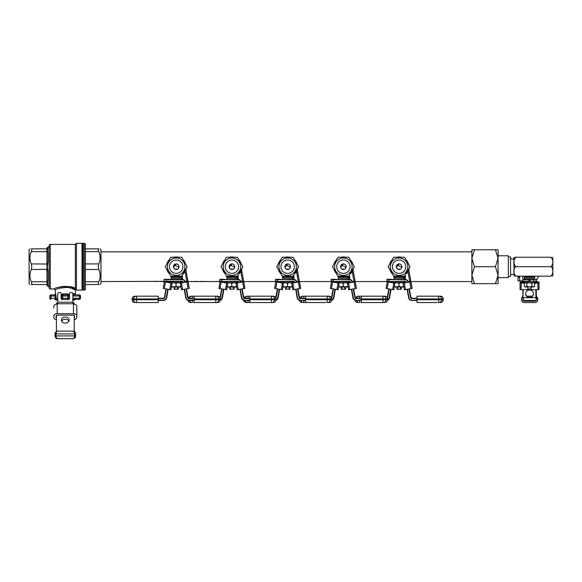 <?xml version="1.0" encoding="UTF-8"?>
<svg xmlns="http://www.w3.org/2000/svg" width="582" height="582" viewBox="0 0 582 582"><rect width="100%" height="100%" fill="white"/><g stroke="black" fill="none" stroke-linecap="round" stroke-linejoin="round"><path stroke-width="0.87" d="M408.462 269.437A9.748 9.748 0 0 1 408.113 270.426M407.837 271.037A9.748 9.748 0 0 1 406.149 273.445L407.837 271.037M392.057 273.445A9.748 9.748 0 0 1 389.744 269.437L392.057 273.445M352.743 269.437A9.748 9.748 0 0 1 352.394 270.426M352.117 271.037A9.748 9.748 0 0 1 350.429 273.445M336.331 273.445A9.748 9.748 0 0 1 334.017 269.437L334.73 271.205M297.016 269.437A9.748 9.748 0 0 1 296.667 270.426M296.391 271.037A9.748 9.748 0 0 1 294.703 273.445M280.611 273.445A9.748 9.748 0 0 1 278.298 269.437M241.297 269.437A9.748 9.748 0 0 1 240.948 270.426A9.748 9.748 0 0 0 241.297 269.437M238.976 273.445A9.748 9.748 0 0 0 240.672 271.037A9.748 9.748 0 0 1 238.976 273.445L239.631 272.689M224.885 273.445A9.748 9.748 0 0 1 222.571 269.437L224.885 273.445A9.748 9.748 0 0 1 222.571 269.437M408.433 263.857L407.749 262.198M407.305 261.427L406.149 259.965A9.748 9.748 0 0 1 408.462 263.973M388.871 265.479L392.632 258.975M395.993 257.229L402.213 257.229M405.581 258.975L409.335 265.479M352.743 263.973L350.429 259.965A9.748 9.748 0 0 1 352.743 263.973M345.693 257.229L341.067 257.229A9.748 9.748 0 0 1 345.693 257.229M336.331 259.965L334.017 263.973A9.748 9.748 0 0 1 336.331 259.965M333.151 265.479L336.905 258.975M340.266 257.229L346.494 257.229M349.855 258.975L353.609 265.479M297.016 263.973L294.703 259.965A9.748 9.748 0 0 1 297.016 263.973M289.974 257.229L285.34 257.229A9.748 9.748 0 0 1 289.974 257.229M280.611 259.965L278.298 263.973A9.748 9.748 0 0 1 280.611 259.965M277.425 265.479L281.186 258.975M284.547 257.229L290.767 257.229M294.128 258.975L297.889 265.479M241.297 263.973L238.976 259.965A9.748 9.748 0 0 1 241.297 263.973A9.748 9.748 0 0 0 238.976 259.965M234.248 257.229L229.621 257.229A9.748 9.748 0 0 1 234.248 257.229A9.748 9.748 0 0 0 229.621 257.229M224.885 259.965L222.571 263.973A9.748 9.748 0 0 1 224.885 259.965A9.748 9.748 0 0 0 222.571 263.973M221.706 265.479L225.46 258.975M228.821 257.229L235.041 257.229M238.409 258.975L242.163 265.479M185.571 269.437A9.748 9.748 0 0 1 185.221 270.426M184.945 271.037A9.748 9.748 0 0 1 183.257 273.445M169.166 273.445A9.748 9.748 0 0 1 166.852 269.437M185.571 263.973L183.257 259.965A9.748 9.748 0 0 1 185.571 263.973M178.521 257.229L173.894 257.229A9.748 9.748 0 0 1 178.521 257.229M169.166 259.965L166.852 263.973A9.748 9.748 0 0 1 169.166 259.965M165.979 265.479L169.733 258.975M173.101 257.229L179.321 257.229M182.683 258.975L186.436 265.479M163.964 281.346L100.984 281.564M163.928 281.564L160.676 281.564M167.783 281.564L164.873 281.528M186.837 281.361L185.927 281.346M198.651 281.543L194.366 281.543M221.335 281.528L205.286 281.564M225.052 281.528L222.993 281.528L222.855 282.059A3.346 3.346 90 0 1 222.993 281.528M240.853 281.484L241.341 281.55L240.883 281.564M240.344 281.426L242.199 281.55L240.14 281.346M226.915 281.528L226.915 282.641L236.947 282.641L237.056 281.55M205.337 281.55L198.615 281.564M194.403 281.564L188.284 281.564M169.733 281.564L171.195 281.564L171.195 282.641L181.228 282.641L181.228 281.528L181.846 281.55M184.93 282.365L184.887 282.117A3.012 3.012 -90 0 0 181.926 279.629L166.146 279.629L166.146 281.193L181.926 281.193A1.448 1.448 90 0 1 183.352 282.386L183.024 282.445A1.113 1.113 -90 0 0 181.926 281.528L167.107 281.528M169.107 281.557L170.017 281.543L169.107 281.557M409.335 267.931L408.702 270.324M407.967 271.772L405.574 274.435M392.632 274.435L388.871 267.931M353.609 267.931L352.983 270.324M352.248 271.772L349.855 274.435M336.905 274.435L333.151 267.931M297.889 267.931L297.257 270.324M296.522 271.772L294.128 274.435M281.186 274.435L277.425 267.931M242.163 267.931L241.53 270.324M240.803 271.772L238.409 274.435M225.46 274.435L221.706 267.931M186.436 267.931L185.811 270.324M185.076 271.772L182.683 274.435M169.733 274.435L165.979 267.931M389.744 263.973A9.748 9.748 0 0 1 392.057 259.965M396.786 257.229A9.748 9.748 0 0 1 401.42 257.229M240.853 281.368L241.392 281.528M226.915 282.641L226.915 281.564L225.998 281.528A1.113 1.113 -90 0 0 225.052 282.445L225.008 282.699M222.142 281.55L221.56 281.564L222.142 281.55M221.029 281.55L221.56 281.564M200.79 281.564L204.391 281.55L200.79 281.564M204.391 281.433L199.852 281.455M195.217 281.455L197.793 281.455M195.254 281.564L197.793 281.543M197.793 281.433L196.498 281.462M196.498 281.346L195.217 281.543M195.61 281.397L195.217 281.433M187.295 281.404L186.8 281.397M185.12 281.462L185.927 281.462M155.831 281.346L156.973 281.506L155.831 281.462M155.372 281.448L154.688 281.397M156.973 281.397L156.318 281.448M54.177 294.899L54.177 294.899A1.113 1.113 0 0 0 55.29 293.786L55.29 290.105L54.177 288.992L50.278 288.992C50.001 289.276 49.63 288.905 49.157 287.879L49.157 245.531C49.63 244.505 50.001 244.134 50.278 244.418L50.278 288.992M54.97 299.359L55.195 298.631A1.113 0.386 -170.3 0 1 56.207 299.024L55.792 299.752A1.113 1.084 90 0 0 54.97 299.359L54.657 299.359A1.113 1.113 0 0 1 55.508 299.752L56.352 300.137M29.937 284.533L29.1 283.703L29.1 249.707L29.937 248.87M31.69 282.888L31.799 283.369M31.29 281.753L46.931 281.753L46.931 285.369L46.931 284.533L31.29 284.533C29.507 284.533 29.507 284.533 31.29 284.533C29.507 284.533 29.507 284.533 31.29 284.533C32.01 284.467 32.01 283.536 31.29 281.753C29.507 277.665 29.507 273.576 31.29 269.488L31.835 266.702L31.29 263.915C29.507 259.834 29.507 255.745 31.29 251.657C32.01 249.882 32.01 248.951 31.29 248.87L46.931 248.87L46.931 248.034L48.044 246.921L48.044 247.808A1.113 1.062 180 0 0 46.931 248.87L46.931 251.657L31.29 251.657M99.995 284.533L100.984 283.703L100.984 249.707L100.148 248.87M85.379 284.533L98.795 284.533C100.577 284.533 100.577 284.533 98.795 284.533C98.074 284.467 98.074 283.536 98.795 281.753C100.577 277.665 100.577 273.576 98.795 269.488L98.249 266.702L98.795 263.915C100.577 259.834 100.577 255.745 98.795 251.657C98.074 249.882 98.074 248.951 98.795 248.87L85.379 248.87M98.394 282.888L98.285 283.369M84.266 243.298C84.536 243.014 84.907 243.392 85.379 244.418L85.379 288.992C84.907 290.018 84.536 290.389 84.266 290.105L84.266 243.298L83.153 243.298L83.153 290.105L82.593 289.552L82.04 290.105L82.04 243.298L76.468 243.298L76.468 290.105L82.04 290.105M82.04 243.298L82.593 243.858L82.593 289.552M72.415 288.745L74.351 289.596L75.347 288.992L75.347 244.418L76.468 243.298M47.899 285.013L48.044 285.602A1.113 1.062 0 0 1 46.931 284.533A1.113 1.004 -30 0 0 47.899 285.013L47.899 282.35A1.113 0.858 19.7 0 1 46.931 281.753L46.931 251.657A1.113 0.858 160.3 0 1 47.899 251.06L47.899 248.398A1.113 1.004 -150 0 0 46.931 248.87M46.931 253.003A1.113 0.815 180 0 1 48.044 252.188L48.044 262.322L47.273 266.702L48.044 271.081L48.044 281.222A1.113 0.815 -0 0 1 46.931 280.4M75.347 288.505L71.79 287.246M71.782 287.246L69.28 286.664M68.298 286.511L66.501 286.337M64.74 286.315L61.976 286.562M61.132 286.708L59.51 287.072M75.347 288.512C70.997 284.482 53.799 287.595 54.177 288.992C53.755 287.624 70.939 284.46 75.347 288.512A1.113 0.982 113.7 0 0 74.351 289.596C70.487 285.347 54.664 288.73 55.29 290.105M64.748 287.297L66.413 287.319M66.508 287.326L68.952 287.675M69.775 287.872L71.157 288.279M75.347 294.79L75.347 288.992L74.351 289.596M55.668 293.83L56.265 298.246L55.195 298.631L55.261 296.012L54.475 294.899L50.947 294.899L54.475 294.899A1.113 1.084 90 0 0 55.559 293.786L55.29 293.786M57.8 300.137L56.65 300.137L57.8 300.137M72.845 300.137L74.234 300.137L72.845 300.137M61.139 295.212L63.016 293.786L62.754 294.899L67.883 294.899L68.996 296.012L68.996 298.246L67.883 298.246L67.883 296.012L62.754 296.012L62.754 298.246L67.883 298.246L67.883 299.359L62.892 299.504M63.016 293.786L67.628 293.786L69.498 295.212M72.845 293.932L74.714 293.786L75.173 294.71M48.044 246.921L49.157 246.921L49.157 266.702M31.29 248.87C29.507 248.87 29.507 248.87 31.29 248.87M98.795 248.87C100.577 248.87 100.577 248.87 98.795 248.87C100.577 248.87 100.577 248.87 98.795 248.87M46.931 270.834L48.044 271.081M48.044 262.322L46.931 262.569M56.265 296.012L50.947 296.012L50.947 294.899A1.113 1.113 0 0 0 49.826 296.012L49.826 298.246L49.826 296.012A1.113 1.113 0 0 1 50.947 294.899A1.113 1.113 0 0 0 49.826 296.012L50.947 296.012L50.947 298.246L55.261 298.246M62.754 299.359L62.754 298.246L61.641 298.246A1.113 1.113 0 0 0 62.754 299.359A1.113 1.113 0 0 1 61.641 298.246L61.641 296.012L62.754 294.899A1.113 1.113 0 0 0 61.641 296.012A1.113 1.113 0 0 1 62.754 294.899L62.754 296.012L61.139 296.012M74.714 293.786A1.113 1.048 90 0 0 75.762 294.899L79.363 294.899A1.113 1.113 0 0 1 80.476 296.012L80.476 298.246A1.113 1.113 0 0 1 79.363 299.359L72.845 299.264M75.216 299.024L74.365 299.752A1.113 1.026 90 0 1 75.143 299.359L79.363 299.359A1.113 1.113 0 0 0 80.476 298.246L79.618 298.246L79.618 296.012L72.845 296.012M50.947 299.359A1.113 1.113 0 0 1 49.826 298.246L50.947 298.246L50.947 299.359M73.543 293.786A1.113 0.917 90 0 0 74.46 294.899L72.845 295.118M80.476 296.012A1.113 1.113 0 0 0 79.363 294.899L79.618 296.012L80.476 296.012A1.113 1.113 0 0 0 79.363 294.899M68.56 299.497L68.996 298.246A1.113 1.113 0 0 1 67.883 299.359L67.752 299.504M69.498 296.012L68.996 296.012A1.113 1.113 0 0 0 67.883 294.899L67.883 296.012L68.996 296.012A1.113 1.113 0 0 0 67.883 294.899L67.628 293.786M74.431 299.752A1.113 1.055 -90 0 1 75.238 299.359L74.969 299.395A1.113 0.946 -116.7 0 0 74.634 299.708A1.113 1.062 90 0 1 73.798 300.137M73.579 300.137A1.113 1.026 -90 0 0 74.365 299.752L72.568 299.708M56.92 300.137A1.113 1.048 -90 0 1 56.032 299.614A1.113 0.982 179.8 0 0 55.137 299.228M73.063 299.752A1.113 0.88 90 0 1 73.732 299.359M61.714 298.631L61.285 298.952M69.353 298.952L68.931 298.631M55.006 299.359A1.113 1.091 -110.1 0 1 55.828 299.745A1.113 1.077 90 0 0 56.65 300.137M68.96 321.169A3.899 2.99 0 0 0 65.322 319.256A3.899 2.99 0 0 0 61.677 321.169M65.322 323.083A3.899 2.99 180 0 1 61.423 320.093A3.899 2.99 180 0 1 65.322 317.103A3.899 2.99 180 0 1 69.222 320.093A3.899 2.99 180 0 1 65.322 323.083M56.403 304.211L56.403 303.149L57.8 303.149M72.845 303.149L74.234 303.149L74.234 304.211M74.234 315.349L74.234 331.493M56.403 315.349L56.403 331.493M57.967 338.702L57.8 338.702A2.786 2.786 0 0 1 55.014 335.916L55.014 333.908A2.786 2.786 0 0 1 57.8 331.122L72.845 331.122A2.786 2.786 0 0 1 75.631 333.908L75.631 335.916A2.786 2.786 0 0 1 72.845 338.702L57.967 338.702A2.786 1.935 -90 0 1 56.032 335.916L74.605 335.916L74.605 333.908L56.032 333.908L56.032 335.916L55.014 335.916M70.778 338.702L68.923 338.702M66.639 338.702L59.495 338.702M56.403 318.019A1.113 0.713 -0 0 1 56.068 317.51L56.068 315.859A1.113 0.713 -0 0 1 57.181 315.146L73.456 315.146A1.113 0.713 -0 0 1 74.569 315.859L74.569 317.51A1.113 0.713 -0 0 1 74.234 318.019M56.403 319.598A3.346 2.146 -0 0 1 53.842 317.51L53.842 315.859A3.346 2.146 -0 0 1 57.181 313.713L73.456 313.713L73.456 304.059L73.958 304.175A3.346 2.146 -0 0 1 76.802 306.299L76.802 317.51A3.346 2.146 -0 0 1 74.234 319.598M73.456 304.059A1.113 0.851 180 0 1 73.012 303.746L72.845 293.692A1.113 1.099 0 0 0 71.731 292.593L70.611 292.593A1.113 1.099 0 0 0 69.498 293.692L69.498 298.413A1.113 1.099 180 0 1 68.385 299.504L62.252 299.504A1.113 1.099 180 0 1 61.139 298.413L61.139 293.692A1.113 1.099 0 0 0 60.026 292.593L58.913 292.593A1.113 1.099 0 0 0 57.8 293.692L57.633 303.746A1.113 0.851 180 0 1 57.181 304.059L56.68 304.175A3.346 2.146 -0 0 0 53.842 306.299L53.842 307.943M64.762 319.285L63.358 319.656M73.456 313.713A3.346 2.146 -0 0 1 76.802 315.859M65.875 319.285L67.279 319.656M471.878 258.233L471.878 283.645L474.497 283.645L471.878 275.177L474.497 266.702L471.878 258.233L474.497 249.765L471.878 249.765L471.878 258.233M508.319 256.953L510.552 256.953L510.552 276.457L508.319 276.457M498.068 255.782L508.319 255.782L508.319 277.629L498.068 277.629L498.068 275.177L498.068 283.645L474.497 283.645M498.068 275.177L495.449 266.702L498.068 258.233L495.449 249.765L498.068 249.765L498.068 275.177L495.449 283.645M495.449 249.765L474.497 249.765M495.449 266.702L474.497 266.702M514.052 257.229L514.059 276.181M515.885 266.702L550.907 266.702C553.628 263.559 553.628 260.401 550.907 257.229L515.885 257.229C513.171 257.229 513.171 257.229 515.885 257.229C513.171 260.38 513.171 263.537 515.885 266.702L515.026 267.196C513.244 270.499 513.535 273.489 515.885 276.181C513.171 276.181 513.171 276.181 515.885 276.181L515.325 276.181M552.769 257.229L552.9 275.424L552.34 276.181M515.885 276.181L550.907 276.181C553.628 276.181 553.628 276.181 550.907 276.181C553.264 273.511 553.547 270.514 551.765 267.196L550.907 266.702M515.885 257.229L515.15 257.229M550.907 257.229C553.628 257.229 553.628 257.229 550.907 257.229L551.307 257.229M510.552 258.903L513.891 258.903L513.891 267.065M522.803 276.181L522.803 280.859L518.009 280.859L518.009 277.316L519.668 277.316L519.668 276.181M518.002 277.316L518.002 276.181M519.668 280.859L519.668 277.316M531.177 286.991L531.17 289.327L531.162 286.991M527.816 286.991L527.816 288.992L531.162 288.992M527.816 288.992L531.162 289.327M536.226 280.597A1.113 1.099 1.7 0 1 536.328 280.371L538.779 276.181M534.625 283.179L538.997 282.983L539.027 282.015L537.913 281.826L537.288 282.037L537.906 282.212L537.884 282.794L534.64 283.332L533.287 282.641L531.933 283.332L529.358 282.641L526.79 283.332L525.568 282.641L524.353 283.332L524.353 286.3L525.037 286.991M539.027 282.015L539.034 288.599L539.027 282.015M537.288 282.037L536.793 281.906A1.113 1.099 1.7 0 1 536.226 281.244M524.484 282.445L522.847 282.394L522.847 282.983L522.84 281.339A1.113 1.099 1.7 0 1 522.309 281.906L520.082 282.015L520.053 282.983L524.367 283.179M524.44 282.983L521.174 282.794L521.188 282.212L521.814 282.037M520.061 289.574L520.053 282.983L520.061 289.574L528.965 289.763M536.226 281.033A1.113 1.099 -178.3 0 0 537.295 281.826M521.821 281.826A1.113 1.099 -178.3 0 0 522.811 281.23M530.078 289.327L530.078 289.763L537.884 289.763L539.005 289.567L539.034 288.599M529.54 290.025A3.899 3.841 -178.3 0 0 525.641 293.75A3.899 3.841 -178.3 0 0 529.547 297.708A3.899 3.841 -178.3 0 0 533.439 293.983A3.899 3.841 -178.3 0 0 529.54 290.025M525.655 293.561A3.899 3.841 -178.3 0 0 529.555 297.322A3.899 3.841 -178.3 0 0 533.439 293.794M536.073 300.472L523.211 300.472L522.854 289.763L522.862 297.649C522.854 302.094 522.832 299.57 523.211 300.472L523.196 297.708L535.898 297.708L535.891 289.763M529.795 281.528L528.973 281.528L528.943 279.629L522.811 279.629L522.811 281.193L529.431 281.193L529.766 279.295L535.877 279.295L534.509 279.295L534.509 278.181L524.484 278.181L524.484 279.295L523.145 279.295L529.795 279.295M523.182 282.983L523.174 281.528L524.484 281.528L524.484 282.641L534.509 282.641L534.509 281.528L535.877 281.528L529.431 281.193L533.89 281.193L533.89 279.629L529.991 279.629L529.991 281.528M528.973 281.528L523.145 281.528M535.877 279.295L536.226 282.117C536.233 277.679 536.255 280.197 535.877 279.295L536.218 282.983M536.248 300.137L536.233 297.649L536.408 300.137M534.793 276.181L534.793 277.068L524.2 277.068L524.2 276.181M534.509 277.068L534.509 278.181L524.484 278.181L524.484 277.068M529.766 279.295L524.484 279.295M535.796 281.528L534.509 281.528M524.484 282.641L524.484 281.528M533.097 286.991L529.358 286.991L531.933 286.3L533.287 286.991L534.64 286.3L533.949 286.991M524.353 286.3L525.568 286.991L526.79 286.3L529.358 286.991L525.735 286.991L529.183 286.991M525.037 282.641L524.353 283.332M534.64 283.332L534.64 286.3M531.933 283.332L531.933 286.3M526.79 283.332L526.79 286.3M534.887 302.538A2.786 2.786 -90 0 0 537.673 299.752L537.783 299.752C537.623 301.44 536.691 302.371 534.996 302.538L524.295 302.538A2.786 2.786 -90 0 1 521.508 299.752L521.508 298.966A2.786 2.786 -90 0 1 522.862 296.58M536.109 300.414A1.39 1.39 -90 0 1 534.887 301.141L524.295 301.141A1.39 1.39 -90 0 1 523.094 300.45M537.673 299.752L537.673 298.966A2.786 2.786 -90 0 0 536.24 296.536M536.277 299.752L536.277 298.966M532.334 296.18L526.783 296.18M535.164 301.112L535.164 300.472L524.018 300.472L524.018 301.112M535.164 300.472L535.273 301.083M178.267 268.586L178.878 267.109L174.062 264.926A2.786 2.786 0 0 0 176.339 269.488A2.786 2.786 0 0 0 178.994 266.578A2.786 2.786 0 0 0 176.084 263.922A2.786 2.786 0 0 0 173.429 266.832M176.804 269.43L176.186 269.488M174.156 268.586L173.545 267.109L176.208 264.039M169.064 282.386L169.391 282.445A1.113 1.113 90 0 1 170.199 281.564A1.113 1.113 90 0 0 169.391 282.445L169.282 282.699M165.521 281.564L165.55 282.037L164.335 281.826L170.912 282.983L165.455 281.906M165.514 282.03L165.594 281.564M163.171 288.41L164.335 281.826L163.171 288.41L170.897 289.763L171.675 285.347M170.941 289.763L171.675 285.384M168.023 290.025L166.67 297.708L168.023 290.025M158.231 300.472L163.346 300.472L158.231 300.472M168.125 289.283L166.707 297.708C166.27 299.424 165.172 300.348 163.411 300.472L163.338 300.137A3.012 3.012 -90 0 0 166.306 297.649L167.791 289.225M158.231 298.246L163.411 298.246M163.338 298.581L163.346 298.246A1.113 1.113 -90 0 0 164.444 297.322L165.928 288.898L164.444 297.322L163.346 298.246A1.113 1.113 -90 0 0 164.444 297.322L164.771 297.38A1.448 1.448 90 0 1 163.338 298.581L158.224 298.581L158.239 296.18L158.224 298.966L136.566 298.966L136.566 299.752L158.224 299.752L158.224 298.966L158.239 302.538L136.755 302.538M169.326 282.445A1.113 1.113 -90 0 1 170.133 281.564A1.113 1.113 -90 0 0 169.326 282.445L168.998 282.386A1.448 1.448 90 0 1 169.457 281.564M171.755 286.991L171.835 286.3L171.755 286.991L173.567 286.991L171.755 286.991L171.675 286.3L173.865 286.991L178.55 286.991M178.63 286.991L180.66 286.991L178.63 286.991L180.66 286.991L180.747 285.617L180.747 286.3M170.853 289.763L171.675 286.3L171.755 282.641M173.865 286.991L176.055 286.3L178.318 286.991L180.587 286.3L180.587 284.722L180.667 286.991M163.338 300.137L158.224 300.137L158.239 302.538M136.144 296.18L158.239 296.18M186.866 266.207L187.149 266.702L181.679 276.181L170.737 276.181L165.273 266.702L170.737 257.229L181.679 257.229L186.866 266.207M170.737 276.181L170.919 277.068L181.504 277.068L181.679 276.181L170.737 276.181M174.818 269.117L177.605 269.117L174.818 269.117M182.886 266.396A6.686 6.686 0 0 0 175.902 260.023A6.686 6.686 0 0 0 169.529 267.014A6.686 6.686 0 0 0 176.521 273.387A6.686 6.686 0 0 0 182.886 266.396M181.679 279.295L181.679 276.181L182.413 274.9L182.413 279.324M177.677 286.991L177.677 288.992L178.441 288.992L178.441 286.991M177.677 288.992L174.316 289.327L173.982 288.992L174.724 288.992L174.724 286.991M177.095 289.327L178.441 288.992M175.313 289.327L174.724 288.992M188.088 281.826L189.245 288.41L186.495 288.898L189.245 288.41L185.956 270.303L188.001 281.826L180.311 283.179L181.475 289.763L188.051 288.599L182.617 289.56M186.786 282.037L186.618 280.371L187.717 280.175M186.24 271.947L185.141 272.136L186.618 280.371M185.141 272.136L184.88 270.637M183.759 289.378L181.526 289.763L183.759 289.363M182.617 289.567L181.475 289.763L180.311 283.179M186.589 289.64L187.942 297.322L186.589 289.64M194.112 300.472L189.077 300.472M166.146 279.295L163.928 279.629L164.262 281.528L166.146 281.528L163.928 281.193L164.262 279.295L181.991 279.295C183.759 279.425 184.858 280.342 185.287 282.059L185.265 282.306M168.984 279.295L164.51 279.295M164.51 281.528L168.984 281.528M186.422 288.89L187.913 297.322A1.113 1.113 -90 0 0 189.012 298.246L194.112 298.246M189.077 298.246A1.113 1.113 90 0 1 187.979 297.322L186.487 288.883L187.979 297.322L189.077 298.246A1.113 1.113 90 0 1 187.979 297.322L187.913 297.322A1.113 1.113 -90 0 0 189.012 298.246L189.005 298.581A1.448 1.448 90 0 1 187.579 297.38L186.095 288.948M181.228 277.068L181.228 278.181L171.195 278.181L171.195 279.295M181.22 279.295L181.228 278.181L171.195 278.181L171.195 277.068M171.195 282.641L171.195 281.528M178.012 286.991L174.163 286.991M180.747 283.332L180.667 282.641L180.587 283.332L178.318 282.641L176.055 283.332L173.865 282.641L171.675 283.332M176.055 283.332L176.055 286.3M208.647 302.538L208.232 302.538M217.312 302.538L194.126 302.538L194.126 296.18L217.559 296.18L215.835 296.18L215.849 297.577M204.908 302.538L206.268 302.538M217.253 302.538L215.653 302.538M242.585 266.207L242.869 266.702L237.405 276.181L226.463 276.181L220.993 266.702L226.463 257.229L237.405 257.229L242.585 266.207M226.463 276.181L226.638 277.068L237.23 277.068L237.405 276.181L226.463 276.181M230.537 269.117L233.324 269.117L230.61 269.153M238.613 266.396A6.686 6.686 0 0 0 231.621 260.023A6.686 6.686 0 0 0 225.256 267.014A6.686 6.686 0 0 0 232.247 273.387A6.686 6.686 0 0 0 238.613 266.396M234.713 266.578A2.786 2.786 0 0 0 231.803 263.922A2.786 2.786 0 0 0 229.148 266.832A2.786 2.786 0 0 0 232.065 269.488A2.786 2.786 0 0 0 234.713 266.578M237.405 279.295L237.405 276.181L238.14 274.9L238.14 279.324M233.397 286.991L233.397 288.992L234.16 288.992L234.16 286.991M229.701 286.991L229.701 288.992L230.45 288.992L230.45 286.991M233.397 288.992L234.16 288.992M232.815 289.327L230.45 288.992M229.701 288.992L231.032 289.327M229.148 266.832A2.786 2.786 0 0 1 229.788 264.926L234.604 267.109L233.986 268.586M243.807 281.826L244.971 288.41L242.214 288.898L244.971 288.41L241.675 270.303L243.727 281.826L236.037 283.179L237.201 289.763L243.778 288.599L238.344 289.56M242.512 282.037L242.338 280.371L243.436 280.175M241.959 271.947L240.861 272.136L242.338 280.371M240.861 272.136L240.599 270.637M239.486 289.378L237.245 289.763L239.478 289.363M238.336 289.567L237.201 289.763L236.037 283.179M242.316 289.64L243.669 297.322L242.316 289.64M249.831 300.472L244.731 300.472A3.346 3.346 90 0 1 241.443 297.708L239.951 289.276L241.443 297.708C241.872 299.424 242.97 300.348 244.731 300.472L249.831 300.137M240.657 282.365L240.613 282.117A3.012 3.012 -90 0 0 237.652 279.629L221.866 279.629L221.866 281.193L219.654 281.193L219.654 279.629L237.718 279.295C239.486 279.425 240.577 280.342 241.013 282.059L240.984 282.306M224.71 279.295L220.229 279.295M221.873 281.528L237.652 281.193A1.448 1.448 90 0 1 239.078 282.386L238.751 282.445A1.113 1.113 -90 0 0 237.652 281.528L224.71 281.528M242.148 288.89L243.632 297.322A1.113 1.113 -90 0 0 244.731 298.246L249.831 298.246M244.796 298.246A1.113 1.113 90 0 1 243.705 297.322L242.214 288.883L243.705 297.322L244.796 298.246A1.113 1.113 90 0 1 243.705 297.322L243.632 297.322A1.113 1.113 -90 0 0 244.731 298.246L244.731 298.581A1.448 1.448 90 0 1 243.305 297.38L241.814 288.948M236.947 277.068L236.947 278.181L226.915 278.181L226.915 279.295M236.939 279.295L236.947 278.181L226.915 278.181L226.915 277.068M227.475 286.991L227.555 286.3L227.475 286.991L229.286 286.991L227.475 286.991L227.402 286.3L229.584 286.991L231.774 286.3L234.044 286.991L236.307 286.3L236.387 286.991L234.357 286.991L236.387 286.991L236.467 285.617L236.467 286.3M233.731 286.991L229.89 286.991M236.467 283.332L236.387 282.641L236.307 283.332L234.044 282.641L231.774 283.332L229.584 282.641L227.402 283.332L227.475 282.641M231.862 286.991L234.277 286.991M236.307 284.722L236.307 286.3L236.307 284.722M231.774 283.332L231.774 286.3M227.402 283.332L227.402 286.3L226.58 289.763L227.402 285.347M271.372 302.538L249.845 302.538L249.845 296.18L273.278 296.18L271.561 296.18L271.576 297.577M258.99 302.538L259.776 302.538M298.311 266.207L298.595 266.702L293.124 276.181L282.19 276.181L276.719 266.702L282.19 257.229L293.124 257.229L298.311 266.207M292.95 277.068L292.95 276.181L282.19 276.181L282.365 277.068L292.942 277.068M286.264 269.117L289.05 269.117L286.337 269.153M294.339 266.396A6.686 6.686 0 0 0 287.348 260.023A6.686 6.686 0 0 0 280.975 267.014A6.686 6.686 0 0 0 287.966 273.387A6.686 6.686 0 0 0 294.339 266.396M290.44 266.578A2.786 2.786 0 0 0 287.53 263.922A2.786 2.786 0 0 0 284.874 266.832A2.786 2.786 0 0 0 287.784 269.488A2.786 2.786 0 0 0 290.44 266.578M293.124 279.295L293.124 276.181L293.866 274.9L293.866 279.324M289.123 286.991L289.123 288.992L289.887 288.992L289.887 286.991L289.552 289.327L286.177 288.992L286.177 286.991M286.759 289.327L285.427 288.992L285.427 286.991L285.427 288.992L286.177 288.992M289.123 288.992L288.541 289.327M284.874 266.832A2.786 2.786 0 0 1 285.515 264.926L290.323 267.109L289.712 268.586M299.534 281.826L300.69 288.41L297.94 288.898L300.69 288.41L297.402 270.303L299.446 281.826L291.764 283.179L292.921 289.763L299.504 288.599L294.063 289.56M298.239 282.037L298.064 280.371L299.163 280.175M297.686 271.947L296.587 272.136L298.064 280.371M296.587 272.136L296.325 270.637M295.205 289.378L292.972 289.763L295.205 289.363M294.063 289.567L292.921 289.763L291.764 283.179M298.035 289.64L299.395 297.322L298.035 289.64M305.557 300.472L300.458 300.472A3.346 3.346 90 0 1 297.162 297.708L295.678 289.276L297.162 297.708C297.591 299.424 298.69 300.348 300.458 300.472L305.557 300.137M296.376 282.365L296.333 282.117A3.012 3.012 -90 0 0 293.372 279.629L277.592 279.629L277.592 281.193L275.373 281.193L275.373 279.629L293.444 279.295C295.205 279.425 296.303 280.342 296.733 282.059L296.711 282.306M280.429 279.295L275.955 279.295M277.592 281.528L293.372 281.193A1.448 1.448 90 0 1 294.798 282.386L294.47 282.445A1.113 1.113 -90 0 0 293.372 281.528L280.429 281.528M297.875 288.89L299.359 297.322A1.113 1.113 -90 0 0 300.458 298.246L305.557 298.246M300.523 298.246A1.113 1.113 90 0 1 299.424 297.322L297.933 288.883L299.424 297.322L300.523 298.246A1.113 1.113 90 0 1 299.424 297.322L299.359 297.322A1.113 1.113 -90 0 0 300.458 298.246L300.458 298.581A1.448 1.448 90 0 1 299.024 297.38L297.54 288.948M292.673 277.068L292.673 278.181L282.641 278.181L282.641 279.295M292.666 279.295L292.673 278.181L282.641 278.181L282.641 277.068M282.641 281.528L282.641 282.641L292.673 282.641L292.673 281.528M283.201 286.991L283.281 286.3L283.201 286.991L285.013 286.991L283.201 286.991L283.121 286.3L285.311 286.991L287.501 286.3L289.763 286.991L292.033 286.3L292.113 286.991L292.193 285.617L292.193 286.3M289.458 286.991L285.609 286.991M292.193 283.332L292.113 282.641L292.033 283.332L289.763 282.641L287.501 283.332L285.311 282.641L283.121 283.332L283.201 282.641M285.318 286.991L289.996 286.991M292.106 286.991L290.076 286.991L292.106 286.991M292.033 284.722L292.033 286.3L292.033 284.722M287.501 283.332L287.501 286.3M283.121 283.332L283.121 286.3L282.299 289.763L283.121 285.347M320.1 302.538L319.678 302.538M326.102 302.538L305.572 302.538L305.572 296.18L329.005 296.18L327.288 296.18L327.295 297.577M317.714 302.538L316.797 302.538M354.031 266.207L354.322 266.702L348.851 276.181L337.909 276.181L332.438 266.702L337.909 257.229L348.851 257.229L354.031 266.207M348.676 277.068L348.676 276.181L337.909 276.181L338.091 277.068M341.99 269.117L344.77 269.117L342.056 269.153M350.058 266.396A6.686 6.686 0 0 0 343.067 260.023A6.686 6.686 0 0 0 336.702 267.014A6.686 6.686 0 0 0 343.693 273.387A6.686 6.686 0 0 0 350.058 266.396M346.166 266.578A2.786 2.786 0 0 0 343.249 263.922A2.786 2.786 0 0 0 340.594 266.832A2.786 2.786 0 0 0 343.511 269.488A2.786 2.786 0 0 0 346.166 266.578M348.851 279.295L348.851 276.181L349.586 274.9L349.586 279.324M344.842 286.991L344.842 288.992L345.606 288.992L345.606 286.991L345.606 288.992M344.842 288.992L341.488 289.327L341.154 286.991L341.154 288.992L341.896 288.992L341.896 286.991M344.26 289.327L345.272 289.327M342.478 289.327L341.896 288.992M340.594 266.832A2.786 2.786 0 0 1 341.234 264.926L346.05 267.109L345.439 268.586M355.253 281.826L356.417 288.41L353.66 288.898L356.417 288.41L353.121 270.303L355.173 281.826L347.483 283.179L348.647 289.763L355.224 288.599L349.789 289.56M353.958 282.037L353.791 280.371L354.882 280.175M353.405 271.947L352.314 272.136L353.791 280.371M352.314 272.136L352.052 270.637M350.931 289.378L348.691 289.763L350.924 289.363M349.782 289.567L348.647 289.763L347.483 283.179M353.761 289.64L355.115 297.322L353.761 289.64M361.284 300.472L356.177 300.472A3.346 3.346 90 0 1 352.888 297.708L351.397 289.276L352.888 297.708C353.318 299.424 354.416 300.348 356.177 300.472L361.284 300.137M352.103 282.365L352.059 282.117A3.012 3.012 -90 0 0 349.098 279.629L333.311 279.629L333.311 281.193L331.1 281.193L331.1 279.629L349.164 279.295C350.931 279.425 352.03 280.342 352.459 282.059L352.43 282.306M336.156 279.295L331.675 279.295M333.319 281.528L349.098 281.193A1.448 1.448 90 0 1 350.524 282.386L350.197 282.445A1.113 1.113 -90 0 0 349.098 281.528L331.434 281.528L331.1 279.629L333.319 279.295M331.675 281.528L336.156 281.528M353.594 288.89L355.078 297.322A1.113 1.113 -90 0 0 356.177 298.246L361.284 298.246M356.249 298.246A1.113 1.113 90 0 1 355.151 297.322L353.66 288.883L355.151 297.322L356.249 298.246A1.113 1.113 90 0 1 355.151 297.322L355.078 297.322A1.113 1.113 -90 0 0 356.177 298.246L356.177 298.581A1.448 1.448 90 0 1 354.751 297.38L353.267 288.948M348.669 277.068L338.084 277.068M348.392 277.068L348.392 278.181L338.368 278.181L338.368 279.295M348.392 279.295L348.392 278.181L338.368 278.181L338.368 277.068M338.368 281.528L338.368 282.641L348.392 282.641L348.392 281.528M338.928 286.991L339 286.3L338.928 286.991L340.732 286.991L338.928 286.991L338.848 286.3L341.03 286.991L343.22 286.3L345.49 286.991L347.76 286.3L347.832 286.991L345.803 286.991M345.177 286.991L341.336 286.991M347.912 283.332L347.832 282.641L347.76 283.332L345.49 282.641L343.22 283.332L341.03 282.641L338.848 283.332L338.928 282.641M341.037 286.991L345.723 286.991M347.832 286.991L347.912 286.3M347.76 284.722L347.76 286.3L347.76 284.722M343.22 283.332L343.22 286.3M338.848 283.332L338.848 286.3L338.026 289.763L338.848 285.347M382.825 302.538L361.298 302.538L361.298 296.18L384.724 296.18L383.007 296.18L383.021 297.577M409.757 266.207L410.041 266.702L404.57 276.181L393.636 276.181L388.165 266.702L393.636 257.229L404.57 257.229L409.757 266.207M393.81 277.068L404.395 277.068L404.395 276.181L393.636 276.181L393.818 277.068M397.71 269.117L400.496 269.117L397.71 269.117M405.785 266.396A6.686 6.686 0 0 0 398.794 260.023A6.686 6.686 0 0 0 392.421 267.014A6.686 6.686 0 0 0 399.412 273.387A6.686 6.686 0 0 0 405.785 266.396M401.886 266.578A2.786 2.786 0 0 0 398.976 263.922A2.786 2.786 0 0 0 396.32 266.832A2.786 2.786 0 0 0 399.23 269.488A2.786 2.786 0 0 0 401.886 266.578M404.57 279.295L404.57 276.181L405.312 274.9L405.312 279.324M400.569 286.991L400.569 288.992L401.333 288.992L401.333 286.991M396.873 286.991L396.873 288.992L397.622 288.992L397.622 286.991M400.569 288.992L399.987 289.327L400.998 289.327M399.987 289.327L397.622 288.992M397.208 289.327L398.204 289.327M396.32 266.832A2.786 2.786 0 0 1 396.96 264.926L401.769 267.109L401.158 268.586M410.979 281.826L412.143 288.41L409.386 288.898L412.143 288.41L408.848 270.303L410.892 281.826L403.21 283.179L404.366 289.763L410.95 288.599L405.516 289.56M409.684 282.037L409.51 280.371L410.608 280.175M409.131 271.947L408.033 272.136L409.51 280.371M408.033 272.136L407.771 270.637M406.651 289.378L405.559 289.567L406.651 289.363M405.516 289.567L404.366 289.763L403.21 283.179M409.481 289.64L410.841 297.322L409.481 289.64M417.003 300.472L411.903 300.472A3.346 3.346 90 0 1 408.608 297.708L407.124 289.276L408.608 297.708C409.044 299.424 410.135 300.348 411.903 300.472L417.003 300.137M407.829 282.365L407.786 282.117A3.012 3.012 -90 0 0 404.817 279.629L389.038 279.629L389.038 281.193L386.819 281.193L386.819 279.629L404.89 279.295C406.651 279.425 407.749 280.342 408.178 282.059L408.157 282.306M391.882 279.295L387.401 279.295M389.038 281.528L404.817 281.193A1.448 1.448 90 0 1 406.243 282.386L405.916 282.445A1.113 1.113 -90 0 0 404.825 281.528L391.882 281.528M409.321 288.89L410.805 297.322A1.113 1.113 -90 0 0 411.903 298.246L417.003 298.246M411.969 298.246A1.113 1.113 90 0 1 410.87 297.322L409.386 288.883L410.841 297.322L411.969 298.246A1.113 1.113 90 0 1 410.87 297.322L410.805 297.322A1.113 1.113 -90 0 0 411.903 298.246L411.903 298.581A1.448 1.448 90 0 1 410.477 297.38L408.986 288.948M404.119 277.068L404.119 278.181L394.087 278.181L394.087 279.295M404.119 279.295L404.119 278.181L394.087 278.181L394.087 277.068M394.087 281.528L394.087 282.641L404.119 282.641L404.119 281.528M396.458 286.991L394.647 286.991L394.727 286.3L394.647 286.991L396.458 286.991L394.647 286.991L394.567 286.3L396.757 286.991L398.946 286.3L401.216 286.991L403.479 286.3L403.559 286.991L401.522 286.991L403.552 286.991L403.639 285.617L403.639 286.3M400.903 286.991L397.055 286.991M403.639 283.332L403.559 282.641L403.479 283.332L401.216 282.641L398.946 283.332L396.757 282.641L394.567 283.332L394.647 282.641M396.764 286.991L401.442 286.991M403.479 284.722L403.479 286.3L403.479 284.722M398.946 283.332L398.946 286.3M394.567 283.332L394.567 286.3L393.752 289.763L394.567 285.347M437.548 302.538L417.018 302.538L417.018 296.18L440.45 296.18L438.733 296.18L438.741 297.577M232.524 269.43L231.905 269.488M229.875 268.586L229.264 267.109L231.934 264.039M224.79 282.386L225.118 282.445A1.113 1.113 90 0 1 225.998 281.55A1.113 1.113 -90 0 0 225.052 282.445L224.717 282.386A1.448 1.448 90 0 1 225.219 281.528M221.247 281.557L221.269 282.037L220.054 281.826L226.638 282.983L221.182 281.906M221.233 282.03L221.313 281.564M218.897 288.41L220.054 281.826L218.897 288.41L226.58 289.763M226.667 289.763L227.402 285.384M223.75 290.025L222.389 297.708L223.75 290.025M220.032 297.686A1.113 1.113 -90 0 0 220.163 297.322L221.647 288.898L220.032 297.686A1.113 1.113 -90 0 0 220.163 297.322L220.491 297.38A1.448 1.448 90 0 1 220.185 298.049M236.947 282.641L236.947 281.564L238.62 281.564M194.235 302.538L194.73 302.538M213.412 302.538L213.907 302.538L213.412 302.538M204.093 302.538L203.271 302.538M199.24 302.538L198.593 302.538M195.006 302.538L193.486 302.538M191.871 296.18L213.965 296.18M288.25 269.43L287.632 269.488M285.602 268.586L284.991 267.109L287.654 264.039M280.8 282.692L283.121 283.107L280.8 282.692M276.967 281.564L276.996 282.037L275.781 281.826L283.121 283.121L276.901 281.906M276.959 282.03L277.039 281.564M274.617 288.41L275.781 281.826L274.617 288.41L282.299 289.763M282.394 289.763L283.121 285.384M279.469 290.025L278.116 297.708L279.469 290.025M275.752 297.686A1.113 1.113 -90 0 0 275.89 297.322L277.374 288.898L275.752 297.686A1.113 1.113 -90 0 0 275.89 297.322L276.217 297.38A1.448 1.448 90 0 1 275.912 298.049M280.517 282.386L280.771 282.445A1.113 1.113 -90 0 1 281.579 281.564A1.113 1.113 -90 0 0 280.771 282.445L280.728 282.699M280.844 282.445A1.113 1.113 90 0 1 281.644 281.564A1.113 1.113 90 0 0 280.844 282.445L281.935 281.528M282.641 282.641L282.641 281.564L243.756 281.564M292.673 282.641L292.673 281.564L293.67 281.564M249.962 302.538L250.456 302.538M269.131 302.538L269.626 302.538L269.131 302.538M261.965 302.538L261.078 302.538M254.967 302.538L254.319 302.538M250.733 302.538L246.31 302.538C244.615 302.371 243.691 301.44 243.523 299.752M248.208 302.538L247.306 302.538M247.59 296.18L269.684 296.18M343.969 269.43L343.351 269.488M341.328 268.586L340.71 267.109L343.38 264.039M336.236 282.386L336.563 282.445A1.113 1.113 90 0 1 337.371 281.564A1.113 1.113 90 0 0 336.563 282.445L336.454 282.699M332.693 281.564L332.722 282.037L331.507 281.826L338.848 283.121L332.628 281.906M332.686 282.03L332.759 281.564M330.343 288.41L331.507 281.826L330.343 288.41L338.026 289.763M338.113 289.763L338.848 285.384M335.196 290.025L333.842 297.708L335.196 290.025M331.478 297.686A1.113 1.113 -90 0 0 331.609 297.322L333.1 288.898L331.478 297.686A1.113 1.113 -90 0 0 331.609 297.322L331.936 297.38A1.448 1.448 90 0 1 331.631 298.049M336.498 282.445A1.113 1.113 -90 0 1 337.305 281.564A1.113 1.113 -90 0 0 336.498 282.445L336.163 282.386A1.448 1.448 90 0 1 336.622 281.564M338.368 282.641L338.368 281.564L299.483 281.564M348.392 282.641L348.392 281.564L349.389 281.564M325.353 302.538L324.858 302.538M315.539 302.538L314.717 302.538M310.686 302.538L310.046 302.538M306.452 302.538L303.928 302.538M303.317 296.18L325.411 296.18M399.696 269.43L399.077 269.488M397.048 268.586L396.437 267.109L399.107 264.039M391.962 282.386L392.29 282.445A1.113 1.113 90 0 1 393.09 281.564A1.113 1.113 90 0 0 392.29 282.445L392.173 282.699M388.412 281.564L388.441 282.037L387.226 281.826L394.574 283.121L388.354 281.906M388.405 282.03L388.485 281.564M386.07 288.41L387.226 281.826L386.07 288.41L393.752 289.763M393.839 289.763L394.567 285.384M390.915 290.025L389.562 297.708L390.915 290.025M387.205 297.686A1.113 1.113 -90 0 0 387.336 297.322L388.82 288.898L387.205 297.686A1.113 1.113 -90 0 0 387.336 297.322L387.663 297.38A1.448 1.448 90 0 1 387.357 298.049M392.224 282.445A1.113 1.113 -90 0 1 393.025 281.564A1.113 1.113 -90 0 0 392.224 282.445L391.89 282.386A1.448 1.448 90 0 1 392.348 281.564M394.087 282.641L394.087 281.564L355.202 281.564M404.119 282.641L404.119 281.564L405.792 281.564M403.552 286.991L401.522 286.991M361.407 302.538L361.902 302.538M371.221 302.538L370.436 302.538M380.577 302.538L381.079 302.538L380.577 302.538M373.411 302.538L372.524 302.538M366.413 302.538L365.765 302.538M362.179 302.538L360.658 302.538M359.036 296.18L381.13 296.18M31.29 263.915L47.899 264.046M48.044 285.602L48.044 286.49L49.157 286.49M56.207 299.024L57.8 299.024M47.899 269.364L31.29 269.488M98.795 251.657L85.379 251.657M98.795 263.915L85.379 263.915M98.795 269.488L85.379 269.488M98.795 281.753L85.379 281.753M72.845 298.246L79.618 298.246L79.363 299.359M67.883 299.359A1.113 1.113 0 0 0 68.996 298.246L69.498 298.246M61.641 298.246L61.139 298.246M75.631 333.908L74.605 333.908A2.786 1.935 -90 0 0 72.67 331.122M72.67 338.702A2.786 1.935 -90 0 0 74.605 335.916L75.631 335.916M57.967 331.122A2.786 1.935 -90 0 0 56.032 333.908L55.014 333.908M57.181 313.713L57.181 304.059M57.633 303.746L73.012 303.746M57.8 302.174L72.845 302.174M536.8 282.983L536.793 281.906M522.309 282.983L522.309 281.906M521.188 282.83L521.188 282.212M521.166 289.763L521.159 283.179M539.005 289.567L538.997 282.983M537.884 289.763L537.877 283.179M536.408 298.581L536.233 289.763L536.233 297.649M523.189 289.763L522.862 297.649M535.884 282.983L535.884 282.445L534.509 282.445M522.811 279.629L522.811 281.193M529.766 281.528L528.973 279.295M535.796 279.295L533.89 279.295M536.218 282.386L536.211 281.193M536.233 289.763L535.913 298.246M522.847 282.394L522.84 281.215M534.996 302.538A2.786 2.786 -90 0 0 537.783 299.752L537.673 298.966M537.783 298.966L537.783 298.966A2.786 2.786 -90 0 0 536.24 296.478L537.783 299.752M524.018 301.083A1.39 1.39 90 0 1 523.218 300.472M169.755 289.567L170.912 282.983M164.262 288.599L165.426 282.015M167.616 281.564A3.012 3.012 -90 0 0 167.463 282.117L167.412 282.365M166.256 288.956L164.771 297.38M166.707 297.708L168.183 289.29L166.707 297.708A3.346 3.346 -90 0 1 163.411 300.472M167.085 282.306L167.129 282.059A3.346 3.346 90 0 1 167.26 281.564L167.085 282.306M166.306 297.649L166.634 297.708A3.346 3.346 90 0 1 163.346 300.472M169.391 282.445L170.49 281.528M132.078 298.966L132.078 299.752L133.627 299.752L133.627 298.966L132.078 298.966C132.245 297.278 133.169 296.347 134.864 296.18M136.581 296.18L136.566 298.966L133.627 298.966A2.786 2.466 -90 0 1 136.093 296.18M136.093 302.538A2.786 2.466 -90 0 1 133.627 299.752L136.566 299.752L136.581 302.538M167.5 267.109A8.723 8.723 0 0 0 176.615 275.417A8.723 8.723 0 0 0 184.923 266.301A8.723 8.723 0 0 0 175.808 257.993A8.723 8.723 0 0 0 167.5 267.109M182.581 289.567L181.409 282.983M189.157 288.41L188.001 281.826M188.051 288.599L186.895 282.015M185.964 270.317L184.974 270.47L185.956 270.303M194.112 298.581L189.005 298.581M184.559 289.218L186.044 297.649A3.012 3.012 -90 0 0 189.005 300.137L194.112 300.137M185.716 297.708L184.232 289.276L185.716 297.708C186.145 299.424 187.244 300.348 189.012 300.472A3.346 3.346 90 0 1 185.716 297.708L186.044 297.649M185.287 282.059L185.287 282.059A3.346 3.346 -90 0 0 181.991 279.295M181.926 281.528L183.024 282.445A1.113 1.113 -90 0 0 181.926 281.528L181.926 281.193M181.926 279.629L181.926 279.295A3.346 3.346 90 0 1 185.221 282.059L184.887 282.117M220.345 298.966L218.723 298.966L218.723 299.752L220.345 299.752L220.345 298.966C220.178 297.278 219.247 296.347 217.559 296.18M194.112 299.752L215.769 299.752L215.769 298.966L194.112 298.966M216.271 296.18A2.786 2.452 -90 0 1 218.723 298.966L215.769 298.966L215.784 296.18M215.784 302.538L215.769 299.752L218.723 299.752A2.786 2.452 -90 0 1 216.271 302.538M223.219 267.109A8.723 8.723 0 0 0 232.342 275.417A8.723 8.723 0 0 0 240.642 266.301A8.723 8.723 0 0 0 231.527 257.993A8.723 8.723 0 0 0 223.219 267.109M238.3 289.567L237.129 282.983M244.884 288.41L243.72 281.826M243.778 288.599L242.614 282.015M241.69 270.317L240.693 270.47L241.675 270.303M249.831 298.581L244.731 298.581M240.279 289.218L241.77 297.649A3.012 3.012 -90 0 0 244.731 300.137M241.013 282.059L241.013 282.059A3.346 3.346 -90 0 0 237.718 279.295M221.873 279.295L219.981 279.295M237.652 281.528L238.751 282.445A1.113 1.113 -90 0 0 237.652 281.528L237.652 281.193M237.652 279.629L237.652 279.295A3.346 3.346 90 0 1 240.941 282.059L240.613 282.117M219.654 281.193L219.654 279.629M276.064 298.966L274.449 298.966L274.449 299.752L276.064 299.752L276.064 298.966C275.897 297.278 274.973 296.347 273.278 296.18M249.831 299.752L271.488 299.752L271.488 298.966L249.831 298.966M271.998 296.18A2.786 2.452 -90 0 1 274.449 298.966L271.488 298.966L271.503 296.18M271.503 302.538L271.488 299.752L274.449 299.752A2.786 2.452 -90 0 1 271.998 302.538M278.945 267.109A8.723 8.723 0 0 0 288.061 275.417A8.723 8.723 0 0 0 296.369 266.301A8.723 8.723 0 0 0 287.253 257.993A8.723 8.723 0 0 0 278.945 267.109M294.026 289.567L292.855 282.983M300.603 288.41L299.446 281.826M299.504 288.599L298.34 282.015M297.409 270.317L296.42 270.47L297.402 270.303M305.557 298.581L300.458 298.581M296.005 289.218L297.489 297.649A3.012 3.012 -90 0 0 300.458 300.137M296.733 282.059L296.733 282.059A3.346 3.346 -90 0 0 293.444 279.295M277.592 279.295L275.708 279.295M293.372 281.528L294.47 282.445A1.113 1.113 -90 0 0 293.372 281.528L293.372 281.193M293.372 279.629L293.372 279.295A3.346 3.346 90 0 1 296.667 282.059L296.333 282.117M275.373 281.193L275.373 279.629M331.791 298.966L330.169 298.966L330.169 299.752L331.791 299.752L331.791 298.966C331.624 297.278 330.692 296.347 329.005 296.18M305.557 299.752L327.215 299.752L327.215 298.966L305.557 298.966M327.724 296.18A2.786 2.452 -90 0 1 330.169 298.966L327.215 298.966L327.23 296.18M327.23 302.538L327.215 299.752L330.169 299.752A2.786 2.452 -90 0 1 327.724 302.538M334.665 267.109A8.723 8.723 0 0 0 343.787 275.417A8.723 8.723 0 0 0 352.095 266.301A8.723 8.723 0 0 0 342.973 257.993A8.723 8.723 0 0 0 334.665 267.109M349.746 289.567L348.574 282.983M356.33 288.41L355.166 281.826M355.224 288.599L354.067 282.015M353.136 270.317L352.146 270.47L353.121 270.303M361.284 298.581L356.177 298.581M351.724 289.218L353.216 297.649A3.012 3.012 -90 0 0 356.177 300.137M352.459 282.059L352.459 282.059A3.346 3.346 -90 0 0 349.164 279.295M349.098 281.528L350.197 282.445A1.113 1.113 -90 0 0 349.098 281.528L349.098 281.193M349.098 279.629L349.098 279.295A3.346 3.346 90 0 1 352.394 282.059L352.059 282.117M387.51 298.966L385.895 298.966L385.895 299.752L387.51 299.752L387.51 298.966C387.35 297.278 386.419 296.347 384.724 296.18M361.277 299.752L382.934 299.752L382.934 298.966L361.277 298.966M383.443 296.18A2.786 2.452 -90 0 1 385.895 298.966L382.934 298.966L382.949 296.18M382.949 302.538L382.934 299.752L385.895 299.752A2.786 2.452 -90 0 1 383.443 302.538M390.391 267.109A8.723 8.723 0 0 0 399.507 275.417A8.723 8.723 0 0 0 407.815 266.301A8.723 8.723 0 0 0 398.699 257.993A8.723 8.723 0 0 0 390.391 267.109M405.472 289.567L404.301 282.983M412.049 288.41L410.892 281.826M410.95 288.599L409.786 282.015M408.855 270.317L407.866 270.47L408.848 270.303M417.003 298.581L411.903 298.581M407.451 289.218L408.935 297.649A3.012 3.012 -90 0 0 411.903 300.137M408.178 282.059L408.178 282.059A3.346 3.346 -90 0 0 404.89 279.295M389.038 279.295L387.154 279.295M404.825 281.528L405.916 282.445A1.113 1.113 -90 0 0 404.825 281.528L404.817 281.193M404.817 279.629L404.825 279.295A3.346 3.346 90 0 1 408.113 282.059L407.786 282.117M386.819 281.193L386.819 279.629M443.237 298.966L441.614 298.966L441.614 299.752L443.237 299.752L443.237 298.966C443.069 297.278 442.145 296.347 440.45 296.18M417.003 299.752L438.661 299.752L438.661 298.966L417.003 298.966M439.17 296.18A2.786 2.452 -90 0 1 441.614 298.966L438.661 298.966L438.675 296.18M438.675 302.538L438.661 299.752L441.614 299.752A2.786 2.452 -90 0 1 439.17 302.538M225.474 289.567L226.638 282.983M219.989 288.599L221.153 282.015M223.335 281.564A3.012 3.012 -90 0 0 223.182 282.117L223.139 282.365M221.975 288.956L220.491 297.38M220.338 299.854A3.012 3.012 -90 0 0 222.026 297.649L223.517 289.225M223.844 289.283L222.426 297.708L223.91 289.29L222.426 297.708L220.294 300.268A3.346 3.346 -90 0 0 222.426 297.708M225.998 281.55A1.113 1.113 90 0 0 225.118 282.445L225.052 282.445M222.026 297.649L222.36 297.708A3.346 3.346 90 0 1 220.302 300.239M192.293 298.246L192.307 296.18M189.434 298.246A2.786 2.466 -90 0 1 191.813 296.18M192.307 302.538L192.293 300.472M191.813 302.538A2.786 2.466 -90 0 1 189.434 300.472M281.201 289.567L282.357 282.983M275.715 288.599L276.872 282.015M279.062 281.564A3.012 3.012 -90 0 0 278.909 282.117L278.865 282.365M277.701 288.956L276.217 297.38M276.064 299.854A3.012 3.012 -90 0 0 277.752 297.649L279.236 289.225M280.4 282.641L280.444 282.386A1.448 1.448 90 0 1 280.902 281.564M279.571 289.283L278.152 297.708L279.636 289.29L278.152 297.708L276.021 300.268A3.346 3.346 -90 0 0 278.152 297.708M278.538 282.306L278.582 282.059A3.346 3.346 90 0 1 278.705 281.564L278.538 282.306M277.752 297.649L278.08 297.708A3.346 3.346 90 0 1 276.021 300.239M248.012 298.246L248.027 296.18M245.16 298.246A2.786 2.466 -90 0 1 247.539 296.18M248.027 302.538L248.012 300.472M247.539 302.538A2.786 2.466 -90 0 1 245.16 300.472M336.92 289.567L338.084 282.983M331.434 288.599L332.598 282.015M334.781 281.564A3.012 3.012 -90 0 0 334.628 282.117L334.585 282.365M333.428 288.956L331.936 297.38M331.784 299.854A3.012 3.012 -90 0 0 333.479 297.649L334.963 289.225M335.29 289.283L333.872 297.708L335.356 289.29L333.872 297.708L331.74 300.268A3.346 3.346 -90 0 0 333.872 297.708M334.257 282.306L334.301 282.059A3.346 3.346 90 0 1 334.432 281.564L334.257 282.306M333.479 297.649L333.806 297.708A3.346 3.346 90 0 1 331.747 300.239M336.563 282.445L337.662 281.528M303.739 298.246L303.753 296.18M300.887 298.246A2.786 2.466 -90 0 1 303.266 296.18M303.753 302.538L303.739 300.472M303.266 302.538A2.786 2.466 -90 0 1 300.887 300.472M392.646 289.567L393.81 282.983M387.161 288.599L388.318 282.015M390.507 281.564A3.012 3.012 -90 0 0 390.355 282.117L390.311 282.365M389.147 288.956L387.663 297.38M387.51 299.854A3.012 3.012 -90 0 0 389.198 297.649L390.682 289.225M391.017 289.283L389.598 297.708L391.082 289.29L389.598 297.708L387.467 300.268A3.346 3.346 -90 0 0 389.598 297.708M389.984 282.306L390.027 282.059A3.346 3.346 90 0 1 390.151 281.564L389.984 282.306M389.198 297.649L389.533 297.708A3.346 3.346 90 0 1 387.467 300.239M392.29 282.445L393.388 281.528M359.458 298.246L359.472 296.18M356.606 298.246A2.786 2.466 -90 0 1 358.985 296.18M359.472 302.538L359.458 300.472M358.985 302.538A2.786 2.466 -90 0 1 356.606 300.472M471.878 281.564L410.928 281.564M409.721 281.564L408.055 281.564M354.002 281.564L352.328 281.564M298.275 281.564L296.609 281.564M182.217 281.564L181.7 281.564M471.878 251.846L100.984 251.846M241.828 281.455L241.341 281.455M217.428 281.455L216.569 281.455M207.483 281.455L206.537 281.455M192.22 281.455L191.362 281.455M160.676 281.455L159.73 281.455M186.829 281.564L185.163 281.564M156.485 281.564L155.176 281.564M84.266 290.105L83.153 290.105M75.347 288.992L76.468 290.105M50.278 244.418L75.347 244.418M82.593 243.858L83.153 243.298M48.044 286.49L46.931 285.369M75.347 299.024L74.234 300.137M75.202 298.959L74.969 299.395M75.762 294.899L75.129 294.674M510.552 274.508L513.891 274.508M534.56 282.998L533.956 282.641M132.078 299.752C132.245 301.44 133.169 302.371 134.864 302.538M173.982 286.991L174.316 289.327M220.345 299.752C220.178 301.44 219.247 302.371 217.559 302.538M276.064 299.752C275.897 301.44 274.973 302.371 273.278 302.538M331.791 299.752C331.624 301.44 330.692 302.371 329.005 302.538M387.51 299.752C387.35 301.44 386.419 302.371 384.724 302.538M443.237 299.752C443.069 301.44 442.145 302.371 440.45 302.538M225.118 282.445L226.216 281.528M188.11 297.686L190.59 296.18M187.804 299.752C187.964 301.44 188.895 302.371 190.59 302.538M243.836 297.686L246.31 296.18M299.555 297.686L302.036 296.18M299.25 299.752C299.41 301.44 300.341 302.371 302.036 302.538M355.282 297.686L357.755 296.18M354.969 299.752C355.136 301.44 356.068 302.371 357.755 302.538"/></g></svg>
